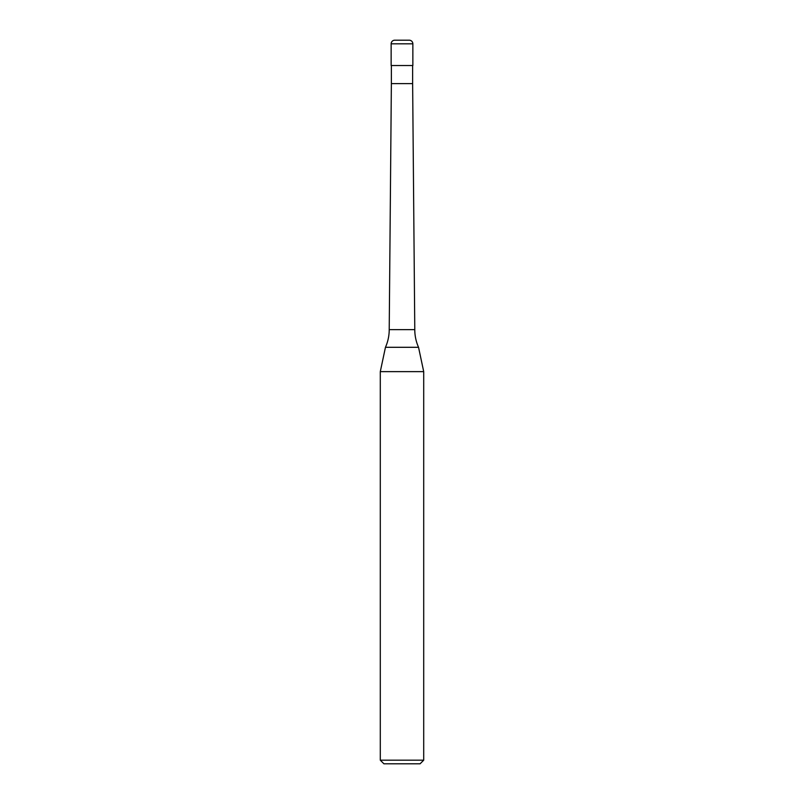 <?xml version="1.0" encoding="UTF-8"?>
<svg xmlns="http://www.w3.org/2000/svg" width="804" height="804" viewBox="0 0 804 804"><rect width="100%" height="100%" fill="white"/><g stroke="black" fill="none" stroke-linecap="round" stroke-linejoin="round"><path stroke-width="1.21" d="M391.146 43.818A3.618 3.618 0 0 1 394.764 40.2L409.236 40.2A3.618 3.618 0 0 1 412.854 43.818L391.146 43.818L391.146 65.526L412.854 65.526L412.854 43.818M389.216 329.64A43.416 43.416 0 0 1 385.458 347.298L418.542 347.298A43.416 43.416 0 0 1 414.784 329.64L389.216 329.64L391.367 83.616L412.633 83.616L412.633 65.526M380.292 760.182L423.708 760.182L420.09 763.8L383.91 763.8L380.292 760.182L380.292 371.629L423.708 371.629L418.542 347.298M412.633 83.616L414.784 329.64M423.708 760.182L423.708 371.629M385.458 347.298L380.292 371.629M391.367 83.616L391.367 65.526"/></g></svg>
